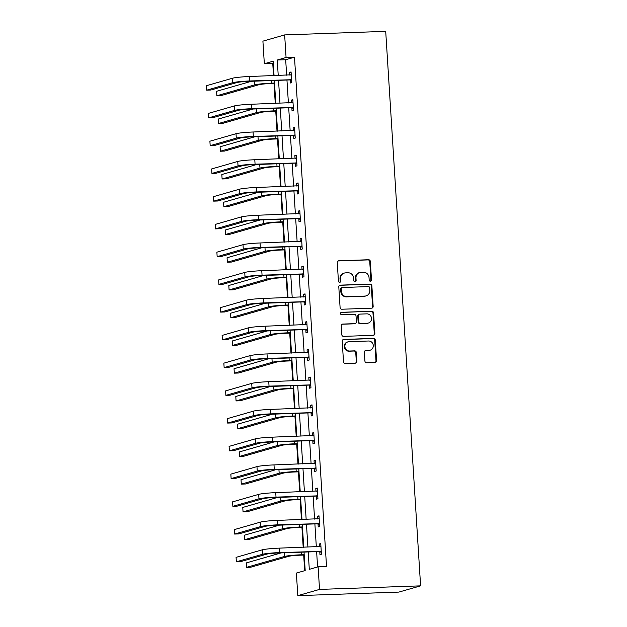 <?xml version="1.0" encoding="UTF-8"?>
<svg xmlns="http://www.w3.org/2000/svg" width="627" height="627" viewBox="0 0 627 627"><rect width="100%" height="100%" fill="white"/><g stroke="black" fill="none" stroke-linecap="round" stroke-linejoin="round"><path stroke-width="0.94" d="M370.416 281.233A1.23 1.152 74 0 0 371.498 279.971L370.33 261.428A1.756 1.646 74 0 0 368.566 259.735L338.807 260.785A1.756 1.646 74 0 0 337.271 262.588L338.431 281.139A1.23 1.152 74 0 0 339.928 282.275A1.23 1.152 74 0 0 340.751 281.053L340.594 278.654A5.612 5.275 74 0 1 345.54 272.878L348.016 272.792A5.612 5.275 74 0 1 353.659 278.192L353.808 280.598A1.23 1.152 74 0 0 355.305 281.735A1.23 1.152 74 0 0 356.128 280.512L355.971 278.114A5.612 5.275 74 0 1 360.909 272.337L363.394 272.251A5.612 5.275 74 0 1 369.037 277.651L369.185 280.057A1.23 1.152 74 0 0 370.416 281.233M370.377 281.233A1.23 1.152 74 0 0 370.91 280.144L369.742 261.592A1.756 1.646 74 0 0 367.978 259.907L338.227 260.95A1.756 1.646 74 0 0 338.149 260.957M339.622 282.315A1.23 1.152 74 0 0 340.163 281.225L340.014 278.819L340.594 278.654M355 281.774A1.23 1.152 74 0 0 355.54 280.684L355.384 278.278L355.971 278.114M364.922 361.074A1.756 1.646 74 0 0 366.685 362.759L375.032 362.469A1.756 1.646 74 0 0 376.576 360.666L375.283 340.061A1.756 1.646 74 0 0 373.52 338.376L343.761 339.426A1.756 1.646 74 0 0 342.217 341.229L343.51 361.826A1.756 1.646 74 0 0 345.273 363.511L355.36 363.158A1.756 1.646 74 0 0 356.904 361.356L356.348 352.539A1.756 1.646 74 0 0 354.584 350.854L349.584 351.026A4.695 4.413 74 0 1 347.993 341.848A4.695 4.413 74 0 1 348.996 341.691L368.59 341.002A4.695 4.413 74 0 1 370.181 350.179A4.695 4.413 74 0 1 369.178 350.336L365.909 350.454A1.756 1.646 74 0 0 364.365 352.256L364.922 361.074M286.069 57.488L294.494 57.198L326.534 566.526L318.116 566.816L319.535 589.404L420.599 585.853L385.707 31.35L284.65 34.908L286.069 57.488L277.259 60.02L278.231 75.506M371.615 308.178A1.756 1.646 74 0 0 373.159 306.376L371.866 285.779A1.756 1.646 74 0 0 370.102 284.086L340.343 285.136A1.756 1.646 74 0 0 338.799 286.939L340.093 307.536A1.756 1.646 74 0 0 341.856 309.229L371.615 308.178M373.574 312.92L374.868 333.517A1.756 1.646 74 0 1 373.324 335.32L343.565 336.37A1.756 1.646 74 0 1 341.801 334.685L341.253 325.868A1.756 1.646 74 0 1 342.789 324.065L354.858 323.642A1.756 1.646 74 0 0 356.402 321.831L356.034 315.984A1.756 1.646 74 0 0 354.271 314.299L341.707 314.738A1.23 1.152 74 0 1 341.292 312.34A1.23 1.152 74 0 1 341.558 312.301L371.811 311.235A1.756 1.646 74 0 1 373.574 312.92L372.987 313.092L374.28 333.689L374.868 333.517M304.032 552.097L305.192 570.531L296.375 573.062L297.801 595.65L398.858 592.092L420.599 585.853M294.494 57.198L285.677 59.73L286.657 75.209M286.954 80.021L288.396 102.953M288.702 107.766L290.144 130.69M290.45 135.51L291.892 158.435M292.19 163.255L293.64 186.18M293.938 190.992L295.38 213.925M295.685 218.737L297.127 241.661M297.433 246.482L298.875 269.406M299.173 274.226L300.615 297.151M300.921 301.963L302.363 324.896M302.669 329.708L304.111 352.633M304.408 357.453L305.851 380.377M306.156 385.197L307.598 408.122M307.904 412.934L309.346 435.867M309.644 440.679L311.094 463.604M311.392 468.424L312.834 491.349M313.139 496.169L314.582 519.093M314.887 523.906L316.329 546.838M316.627 551.65L317.591 566.973M290.105 80.138L290.285 83.023L291.759 82.607L291.085 71.933L289.611 72.356L289.792 75.099M291.853 107.883L292.033 110.767L293.499 110.344L292.833 99.677L291.359 100.101L291.531 102.844M293.593 135.628L293.781 138.512L295.246 138.089L294.572 127.422L293.107 127.837L293.279 130.581M295.341 163.365L295.521 166.257L296.994 165.834L296.32 155.159L294.855 155.582L295.027 158.325M297.088 191.11L297.269 193.994L298.734 193.578L298.068 182.904L296.595 183.327L296.767 186.07M298.828 218.854L299.016 221.739L300.482 221.315L299.808 210.648L298.342 211.072L298.515 213.815M300.576 246.599L300.756 249.483L302.23 249.06L301.556 238.393L300.09 238.809L300.262 241.552M302.324 274.336L302.504 277.228L303.97 276.805L303.303 266.13L301.83 266.553L302.002 269.296M304.071 302.081L304.252 304.965L305.717 304.55L305.051 293.875L303.578 294.298L303.75 297.041M305.811 329.826L305.992 332.71L307.465 332.286L306.791 321.62L305.325 322.043L305.498 324.786M307.559 357.57L307.739 360.454L309.213 360.031L308.539 349.364L307.073 349.78L307.246 352.523M309.307 385.307L309.487 388.199L310.953 387.776L310.287 377.101L308.813 377.525L308.986 380.268M311.047 413.052L311.235 415.936L312.701 415.521L312.027 404.846L310.561 405.269L310.733 408.012M312.795 440.797L312.975 443.681L314.448 443.258L313.774 432.591L312.309 433.014L312.481 435.757M314.542 468.541L314.723 471.426L316.188 471.002L315.522 460.336L314.049 460.751L314.221 463.494M316.29 496.278L316.47 499.17L317.936 498.747L317.262 488.072L315.796 488.496L315.969 491.239M318.03 524.023L318.21 526.907L319.684 526.492L319.01 515.817L317.544 516.24L317.717 518.984M319.778 551.768L319.958 554.652L321.424 554.229L320.758 543.562L319.284 543.985L319.457 546.728M273.278 63.288L272.753 63.437L273.521 75.671M274.015 83.446L275.269 103.416M275.755 111.183L277.016 131.153M277.502 138.928L278.756 158.897M279.25 166.672L280.504 186.642M280.998 194.417L282.252 214.387M282.738 222.154L284 242.124M284.486 249.899L285.74 269.869M286.233 277.643L287.487 297.613M287.973 305.38L289.235 325.358M289.721 333.125L290.975 353.095M291.469 360.87L292.723 380.84M293.209 388.615L294.471 408.585M294.956 416.352L296.21 436.329M296.704 444.096L297.958 464.066M298.452 471.841L299.706 491.811M300.192 499.586L301.454 519.556M301.94 527.323L303.194 547.3M303.687 555.067L304.667 570.68M272.753 63.437L264.335 63.735L262.909 41.147L284.65 34.908M297.801 595.65L319.535 589.404M308.21 551.948L309.299 569.347L318.116 566.816M278.537 80.319L279.979 103.251M280.285 108.063L281.727 130.988M282.025 135.808L283.467 158.733M283.772 163.545L285.214 186.478M285.52 191.29L286.962 214.222M287.26 219.035L288.702 241.959M289.008 246.779L290.45 269.704M290.756 274.516L292.198 297.449M292.495 302.261L293.945 325.186M294.243 330.006L295.685 352.93M295.991 357.751L297.433 380.675M297.739 385.487L299.181 408.42M299.479 413.232L300.921 436.157M301.226 440.977L302.669 463.902M302.974 468.722L304.416 491.646M304.714 496.459L306.156 519.391M306.462 524.203L307.904 547.128M274.054 75.655L273.145 61.203L264.335 63.735M303.727 547.277L302.285 524.352M301.979 519.532L300.537 496.608M300.239 491.795L298.797 468.863M298.491 464.051L297.049 441.126M296.743 436.306L295.301 413.381M295.003 408.561L293.554 385.636M293.256 380.824L291.814 357.892M291.508 353.079L290.066 330.155M289.76 325.335L288.318 302.41M288.02 297.598L286.578 274.665M286.273 269.853L284.83 246.92M284.525 242.108L283.083 219.184M282.785 214.363L281.343 191.439M281.037 186.627L279.595 163.694M279.289 158.882L277.847 135.949M277.549 131.137L276.099 108.212M275.802 103.392L274.36 80.468M285.677 59.73L277.259 60.02M289.611 72.356L291.108 72.301M291.359 100.101L292.856 100.046M293.107 127.837L294.596 127.79M294.855 155.582L296.344 155.535M296.595 183.327L298.091 183.272M298.342 211.072L299.831 211.017M300.09 238.809L301.579 238.762M301.83 266.553L303.327 266.506M303.578 294.298L305.067 294.243M305.325 322.043L306.815 321.988M307.073 349.78L308.562 349.733M308.813 377.525L310.31 377.47M310.561 405.269L312.05 405.214M312.309 433.014L313.798 432.959M314.049 460.751L315.546 460.704M315.796 488.496L317.286 488.441M317.544 516.24L319.033 516.186M319.284 543.985L320.781 543.93M359.71 272.533L359.13 272.698A5.612 5.275 74 0 0 355.384 278.278M344.341 273.074L343.753 273.239A5.612 5.275 74 0 0 340.014 278.819M371.693 308.17A1.756 1.646 74 0 0 372.571 306.54L371.278 285.943A1.756 1.646 74 0 0 369.515 284.258L339.756 285.301A1.756 1.646 74 0 0 339.685 285.309M369.671 287.777A1.23 1.152 74 0 0 368.441 286.594L342.318 287.519A1.23 1.152 74 0 0 341.237 288.781L341.394 291.312A5.612 5.275 74 0 0 347.037 296.712L364.89 296.077A5.612 5.275 74 0 0 369.828 290.309L369.671 287.777M342.052 287.558L341.464 287.722A1.23 1.152 74 0 0 340.649 288.945L341.237 288.781M366.09 295.889L365.502 296.062A5.612 5.275 74 0 1 364.303 296.25L346.449 296.877A5.612 5.275 74 0 1 340.806 291.477L340.649 288.945M373.394 335.32A1.756 1.646 74 0 0 374.28 333.689M355.235 323.579L354.647 323.744A1.756 1.646 74 0 1 354.271 323.806L342.201 324.23A1.756 1.646 74 0 0 342.13 324.237M341.01 312.465L371.811 311.235M367.383 323.195A4.695 4.413 74 0 0 371.45 317.834A4.695 4.413 74 0 0 366.795 313.861L359.898 314.103A1.756 1.646 74 0 0 358.354 315.906L358.722 321.753A1.756 1.646 74 0 0 360.486 323.438L366.795 323.367A4.695 4.413 74 0 0 367.798 323.211L368.386 323.038M359.522 314.158L358.934 314.331A1.756 1.646 74 0 0 357.766 316.071L358.354 315.906M366.795 323.367L359.898 323.61A1.756 1.646 74 0 1 358.135 321.925L357.766 316.071M372.987 313.092A1.756 1.646 74 0 0 371.223 311.4M370.181 350.179L369.593 350.352A4.695 4.413 74 0 1 368.59 350.509L365.322 350.626A1.756 1.646 74 0 0 365.251 350.626M347.993 341.848L347.405 342.013A4.695 4.413 74 0 0 348.996 351.198L349.584 351.026M355.431 363.151A1.756 1.646 74 0 0 356.316 361.52L355.76 352.711A1.756 1.646 74 0 0 353.996 351.018L348.996 351.198M375.103 362.461A1.756 1.646 74 0 0 375.988 360.831L374.695 340.234A1.756 1.646 74 0 0 372.932 338.549L343.173 339.591A1.756 1.646 74 0 0 343.102 339.599M274.548 83.422L270.308 83.571A8.935 0.698 176.4 0 0 258.943 84.716L221.08 95.594L216.871 95.743L254.734 84.864A13.402 1.05 -3.6 0 1 271.773 83.148L274.524 83.054M216.871 95.743L216.589 91.291L251.474 81.275M291.265 74.817L249.562 76.51L249.836 80.961L291.571 79.715M290.129 75.083L291.249 74.55M291.633 80.726L289.564 79.935L248.37 81.385A8.935 0.698 176.4 0 0 237.014 82.521L210.891 90.022L206.683 90.17L232.797 82.67A13.402 1.05 -3.6 0 1 249.836 80.961M206.683 90.17L206.401 85.727L232.523 78.226A13.402 1.05 -3.6 0 1 249.562 76.51M289.564 79.935L291.03 79.511M276.288 111.167L272.047 111.316A8.935 0.698 176.4 0 0 260.691 112.452L222.828 123.339L218.611 123.48L256.482 112.601A13.402 1.05 -3.6 0 1 273.521 110.893L276.264 110.799M218.611 123.48L218.337 119.036L253.214 109.012M278.035 138.912L273.795 139.061A8.935 0.698 176.4 0 0 262.439 140.197L224.568 151.076L220.359 151.225L258.23 140.346A13.402 1.05 -3.6 0 1 275.269 138.638L278.012 138.536M220.359 151.225L220.077 146.781L254.962 136.757M293.013 102.562L251.302 104.254L251.584 108.706L293.318 107.46M291.868 102.828L292.997 102.295M293.381 108.463L291.304 107.672L250.118 109.122A8.935 0.698 176.4 0 0 238.754 110.266L212.639 117.766L208.43 117.915L234.545 110.415A13.402 1.05 -3.6 0 1 251.584 108.706M208.43 117.915L208.148 113.471L234.263 105.963A13.402 1.05 -3.6 0 1 251.302 104.254M291.304 107.672L292.778 107.256M294.753 130.306L253.049 131.999L253.332 136.443L295.066 135.205M293.616 130.573L294.737 130.04M295.129 136.208L293.052 135.416L251.858 136.866A8.935 0.698 176.4 0 0 240.502 138.011L214.387 145.511L210.178 145.66L236.293 138.152A13.402 1.05 -3.6 0 1 253.332 136.443M210.178 145.66L209.896 141.216L236.011 133.708A13.402 1.05 -3.6 0 1 253.049 131.999M293.052 135.416L294.525 134.993M279.783 166.649L275.543 166.798A8.935 0.698 176.4 0 0 264.186 167.942L226.316 178.82L222.107 178.969L259.97 168.091A13.402 1.05 -3.6 0 1 277.009 166.382L279.76 166.28M222.107 178.969L221.825 174.525L256.709 164.501M281.523 194.394L277.291 194.542A8.935 0.698 176.4 0 0 265.926 195.687L228.063 206.565L223.847 206.714L261.718 195.836A13.402 1.05 -3.6 0 1 278.756 194.119L281.499 194.025M223.847 206.714L223.573 202.262L258.449 192.246M283.271 222.138L279.031 222.287A8.935 0.698 176.4 0 0 267.674 223.424L229.803 234.302L225.595 234.451L263.465 223.573A13.402 1.05 -3.6 0 1 280.504 221.864L283.247 221.77M225.595 234.451L225.312 230.007L260.197 219.983M296.5 158.051L254.797 159.744L255.071 164.188L296.806 162.949M295.364 158.317L296.485 157.785M296.877 163.953L294.8 163.161L253.606 164.611A8.935 0.698 176.4 0 0 242.249 165.747L216.135 173.256L211.918 173.405L238.033 165.896A13.402 1.05 -3.6 0 1 255.071 164.188M211.918 173.405L211.644 168.953L237.758 161.452A13.402 1.05 -3.6 0 1 254.797 159.744M294.8 163.161L296.265 162.738M298.248 185.788L256.545 187.481L256.819 191.933L298.554 190.686M297.104 186.054L298.233 185.521M298.617 191.697L296.547 190.906L255.354 192.356A8.935 0.698 176.4 0 0 243.989 193.492L217.875 200.993L213.666 201.142L239.78 193.641A13.402 1.05 -3.6 0 1 256.819 191.933M213.666 201.142L213.384 196.698L239.498 189.197A13.402 1.05 -3.6 0 1 256.545 187.481M296.547 190.906L298.013 190.483M299.996 213.533L258.285 215.226L258.567 219.669L300.302 218.431M298.852 213.799L299.972 213.266M300.364 219.434L298.287 218.643L257.094 220.093A8.935 0.698 176.4 0 0 245.737 221.237L219.622 228.737L215.414 228.886L241.528 221.386A13.402 1.05 -3.6 0 1 258.567 219.669M215.414 228.886L215.132 224.442L241.246 216.934A13.402 1.05 -3.6 0 1 258.285 215.226M298.287 218.643L299.761 218.227M301.736 241.277L260.033 242.97L260.315 247.414L302.049 246.176M300.599 241.544L301.72 241.011M302.112 247.179L300.035 246.387L258.841 247.837A8.935 0.698 176.4 0 0 247.485 248.982L221.37 256.482L217.154 256.631L243.276 249.123A13.402 1.05 -3.6 0 1 260.315 247.414M217.154 256.631L216.879 252.187L242.994 244.679A13.402 1.05 -3.6 0 1 260.033 242.97M300.035 246.387L301.501 245.964M303.484 269.022L261.78 270.715L262.055 275.159L303.789 273.913M302.339 269.289L303.468 268.756M303.852 274.924L301.783 274.132L260.589 275.582A8.935 0.698 176.4 0 0 249.232 276.719L223.11 284.227L218.901 284.376L245.016 276.868A13.402 1.05 -3.6 0 1 262.055 275.159M218.901 284.376L218.619 279.924L244.742 272.424A13.402 1.05 -3.6 0 1 261.78 270.715M301.783 274.132L303.249 273.709M305.231 296.759L263.52 298.452L263.802 302.904L305.537 301.658M304.087 297.026L305.216 296.493M305.6 302.669L303.523 301.877L262.337 303.327A8.935 0.698 176.4 0 0 250.972 304.463L224.858 311.964L220.649 312.113L246.764 304.612A13.402 1.05 -3.6 0 1 263.802 302.904M220.649 312.113L220.367 307.669L246.482 300.168A13.402 1.05 -3.6 0 1 263.52 298.452M303.523 301.877L304.996 301.454M306.971 324.504L265.268 326.197L265.55 330.641L307.285 329.402M305.835 324.77L306.956 324.237M307.348 330.405L305.271 329.614L264.077 331.064A8.935 0.698 176.4 0 0 252.72 332.208L226.606 339.709L222.389 339.858L248.511 332.357A13.402 1.05 -3.6 0 1 265.55 330.641M222.389 339.858L222.115 335.414L248.229 327.905A13.402 1.05 -3.6 0 1 265.268 326.197M305.271 329.614L306.736 329.199M308.719 352.249L267.016 353.942L267.29 358.385L309.025 357.147M307.583 352.515L308.703 351.982M309.087 358.15L307.018 357.359L265.824 358.809A8.935 0.698 176.4 0 0 254.468 359.953L228.346 367.453L224.137 367.602L250.251 360.094A13.402 1.05 -3.6 0 1 267.29 358.385M224.137 367.602L223.855 363.158L249.977 355.65A13.402 1.05 -3.6 0 1 267.016 353.942M307.018 357.359L308.484 356.935M310.467 379.993L268.756 381.686L269.038 386.13L310.773 384.884M309.323 380.26L310.451 379.727M310.835 385.895L308.758 385.103L267.572 386.553A8.935 0.698 176.4 0 0 256.208 387.69L230.093 395.198L225.885 395.347L251.999 387.839A13.402 1.05 -3.6 0 1 269.038 386.13M225.885 395.347L225.602 390.895L251.717 383.395A13.402 1.05 -3.6 0 1 268.756 381.686M308.758 385.103L310.232 384.68M312.215 407.73L270.503 409.423L270.786 413.875L312.52 412.629M311.07 407.997L312.191 407.464M312.583 413.64L310.506 412.848L269.312 414.298A8.935 0.698 176.4 0 0 257.956 415.435L231.841 422.935L227.632 423.084L253.747 415.583A13.402 1.05 -3.6 0 1 270.786 413.875M227.632 423.084L227.35 418.64L253.465 411.14A13.402 1.05 -3.6 0 1 270.503 409.423M310.506 412.848L311.98 412.425M313.955 435.475L272.251 437.168L272.533 441.612L314.268 440.373M312.818 435.741L313.939 435.209M314.331 441.377L312.254 440.585L271.06 442.035A8.935 0.698 176.4 0 0 259.703 443.179L233.589 450.68L229.372 450.829L255.487 443.328A13.402 1.05 -3.6 0 1 272.533 441.612M229.372 450.829L229.098 446.385L255.213 438.876A13.402 1.05 -3.6 0 1 272.251 437.168M312.254 440.585L313.719 440.17M315.702 463.22L273.999 464.913L274.273 469.357L316.008 468.118M314.558 463.486L315.687 462.953M316.071 469.121L314.002 468.33L272.808 469.78A8.935 0.698 176.4 0 0 261.443 470.924L235.329 478.425L231.12 478.573L257.235 471.065A13.402 1.05 -3.6 0 1 274.273 469.357M231.12 478.573L230.838 474.13L256.96 466.621A13.402 1.05 -3.6 0 1 273.999 464.913M314.002 468.33L315.467 467.907M317.45 490.965L275.739 492.657L276.021 497.101L317.756 495.855M316.306 491.231L317.427 490.698M317.818 496.866L315.742 496.075L274.555 497.524A8.935 0.698 176.4 0 0 263.191 498.661L237.077 506.169L232.868 506.318L258.982 498.81A13.402 1.05 -3.6 0 1 276.021 497.101M232.868 506.318L232.586 501.866L258.7 494.366A13.402 1.05 -3.6 0 1 275.739 492.657M315.742 496.075L317.215 495.651M319.19 518.701L277.487 520.394L277.769 524.846L319.504 523.6M318.054 518.968L319.174 518.435M319.566 524.611L317.489 523.819L276.295 525.269A8.935 0.698 176.4 0 0 264.939 526.406L238.824 533.906L234.608 534.055L260.73 526.555A13.402 1.05 -3.6 0 1 277.769 524.846M234.608 534.055L234.333 529.611L260.448 522.111A13.402 1.05 -3.6 0 1 277.487 520.394M317.489 523.819L318.955 523.396M285.019 249.883L280.778 250.032A8.935 0.698 176.4 0 0 269.422 251.168L231.551 262.047L227.342 262.196L265.205 251.317A13.402 1.05 -3.6 0 1 282.244 249.609L284.995 249.507M227.342 262.196L227.06 257.752L261.945 247.728M286.758 277.62L282.526 277.769A8.935 0.698 176.4 0 0 271.162 278.913L233.299 289.792L229.09 289.94L266.953 279.062A13.402 1.05 -3.6 0 1 283.992 277.353L286.735 277.252M229.09 289.94L228.808 285.497L263.693 275.472M288.506 305.365L284.266 305.514A8.935 0.698 176.4 0 0 272.91 306.658L235.039 317.536L230.83 317.685L268.701 306.807A13.402 1.05 -3.6 0 1 285.74 305.09L288.483 304.996M230.83 317.685L230.556 313.234L265.433 303.217M290.254 333.109L286.014 333.258A8.935 0.698 176.4 0 0 274.657 334.395L236.787 345.273L232.578 345.422L270.441 334.544A13.402 1.05 -3.6 0 1 287.479 332.835L290.23 332.741M232.578 345.422L232.296 340.978L267.18 330.954M292.002 360.854L287.762 361.003A8.935 0.698 176.4 0 0 276.397 362.14L238.534 373.018L234.326 373.167L272.189 362.288A13.402 1.05 -3.6 0 1 289.227 360.58L291.978 360.478M234.326 373.167L234.043 368.723L268.928 358.699M293.742 388.591L289.502 388.74A8.935 0.698 176.4 0 0 278.145 389.884L240.282 400.763L236.065 400.912L273.936 390.033A13.402 1.05 -3.6 0 1 290.975 388.325L293.718 388.223M236.065 400.912L235.791 396.468L270.668 386.444M295.489 416.336L291.249 416.485A8.935 0.698 176.4 0 0 279.893 417.629L242.022 428.507L237.813 428.656L275.684 417.77A13.402 1.05 -3.6 0 1 292.723 416.062L295.466 415.967M237.813 428.656L237.531 424.205L272.416 414.188M297.237 444.081L292.997 444.229A8.935 0.698 176.4 0 0 281.641 445.366L243.77 456.244L239.561 456.393L277.424 445.515A13.402 1.05 -3.6 0 1 294.463 443.806L297.214 443.712M239.561 456.393L239.279 451.949L274.164 441.925M298.977 471.825L294.745 471.974A8.935 0.698 176.4 0 0 283.38 473.111L245.518 483.989L241.301 484.138L279.172 473.26A13.402 1.05 -3.6 0 1 296.21 471.551L298.954 471.449M241.301 484.138L241.027 479.694L275.904 469.67M300.725 499.562L296.485 499.711A8.935 0.698 176.4 0 0 285.128 500.855L247.257 511.734L243.049 511.883L280.92 501.004A13.402 1.05 -3.6 0 1 297.958 499.288L300.701 499.194M243.049 511.883L242.767 507.439L277.651 497.415M302.473 527.307L298.233 527.456A8.935 0.698 176.4 0 0 286.876 528.6L249.005 539.479L244.796 539.628L282.659 528.741A13.402 1.05 -3.6 0 1 299.698 527.033L302.449 526.939M244.796 539.628L244.514 535.176L279.399 525.16M304.213 555.052L299.98 555.201A8.935 0.698 176.4 0 0 288.616 556.337L250.753 567.216L246.544 567.364L284.407 556.486A13.402 1.05 -3.6 0 1 301.446 554.777L304.189 554.683M246.544 567.364L246.262 562.921L281.147 552.896M320.938 546.446L279.234 548.139L279.509 552.583L321.243 551.345M319.801 546.713L320.922 546.18M321.306 552.348L319.237 551.556L278.043 553.006A8.935 0.698 176.4 0 0 266.687 554.15L240.564 561.651L236.355 561.8L262.47 554.299A13.402 1.05 -3.6 0 1 279.509 552.583M236.355 561.8L236.073 557.356L262.196 549.848A13.402 1.05 -3.6 0 1 279.234 548.139M319.237 551.556L320.703 551.141M370.91 280.144L371.498 279.971M340.163 281.225L340.751 281.053M355.54 280.684L356.128 280.512M338.227 260.95L338.807 260.785M367.978 259.907L368.566 259.735M369.742 261.592L370.33 261.428M339.756 285.301L340.343 285.136M369.515 284.258L370.102 284.086M371.278 285.943L371.866 285.779M372.571 306.54L373.159 306.376M340.806 291.477L341.394 291.312M346.449 296.877L347.037 296.712M364.303 296.25L364.89 296.077M342.201 324.23L342.789 324.065M354.271 323.806L354.858 323.642M341.049 312.442L341.558 312.301M358.135 321.925L358.722 321.753M359.898 323.61L360.486 323.438M365.322 350.626L365.909 350.454M368.59 350.509L369.178 350.336M353.996 351.018L354.584 350.854M355.76 352.711L356.348 352.539M356.316 361.52L356.904 361.356M343.173 339.591L343.761 339.426M372.932 338.549L373.52 338.376M374.695 340.234L375.283 340.061M375.988 360.831L376.576 360.666M271.609 80.562L271.773 83.148M254.499 81.165L254.734 84.864M232.523 78.226L232.797 82.67M273.356 108.306L273.521 110.893M256.247 108.91L256.482 112.601M275.104 136.051L275.269 138.638M257.995 136.655L258.23 140.346M234.263 105.963L234.545 110.415M236.011 133.708L236.293 138.152M276.852 163.796L277.009 166.382M259.743 164.392L259.97 168.091M278.592 191.533L278.756 194.119M261.483 192.136L261.718 195.836M280.34 219.278L280.504 221.864M263.23 219.881L263.465 223.573M237.758 161.452L238.033 165.896M239.498 189.197L239.78 193.641M241.246 216.934L241.528 221.386M242.994 244.679L243.276 249.123M244.742 272.424L245.016 276.868M246.482 300.168L246.764 304.612M248.229 327.905L248.511 332.357M249.977 355.65L250.251 360.094M251.717 383.395L251.999 387.839M253.465 411.14L253.747 415.583M255.213 438.876L255.487 443.328M256.96 466.621L257.235 471.065M258.7 494.366L258.982 498.81M260.448 522.111L260.73 526.555M282.087 247.022L282.244 249.609M264.978 247.626L265.205 251.317M283.827 274.767L283.992 277.353M266.718 275.363L266.953 279.062M285.575 302.504L285.74 305.09M268.466 303.107L268.701 306.807M287.323 330.249L287.479 332.835M270.213 330.852L270.441 334.544M289.063 357.993L289.227 360.58M271.953 358.597L272.189 362.288M290.81 385.73L290.975 388.325M273.701 386.334L273.936 390.033M292.558 413.475L292.723 416.062M275.449 414.079L275.684 417.77M294.306 441.22L294.463 443.806M277.197 441.823L277.424 445.515M296.046 468.965L296.21 471.551M278.937 469.568L279.172 473.26M297.794 496.702L297.958 499.288M280.684 497.305L280.92 501.004M299.541 524.446L299.698 527.033M282.432 525.05L282.659 528.741M301.281 552.191L301.446 554.777M284.172 552.795L284.407 556.486M262.196 549.848L262.47 554.299"/></g></svg>
